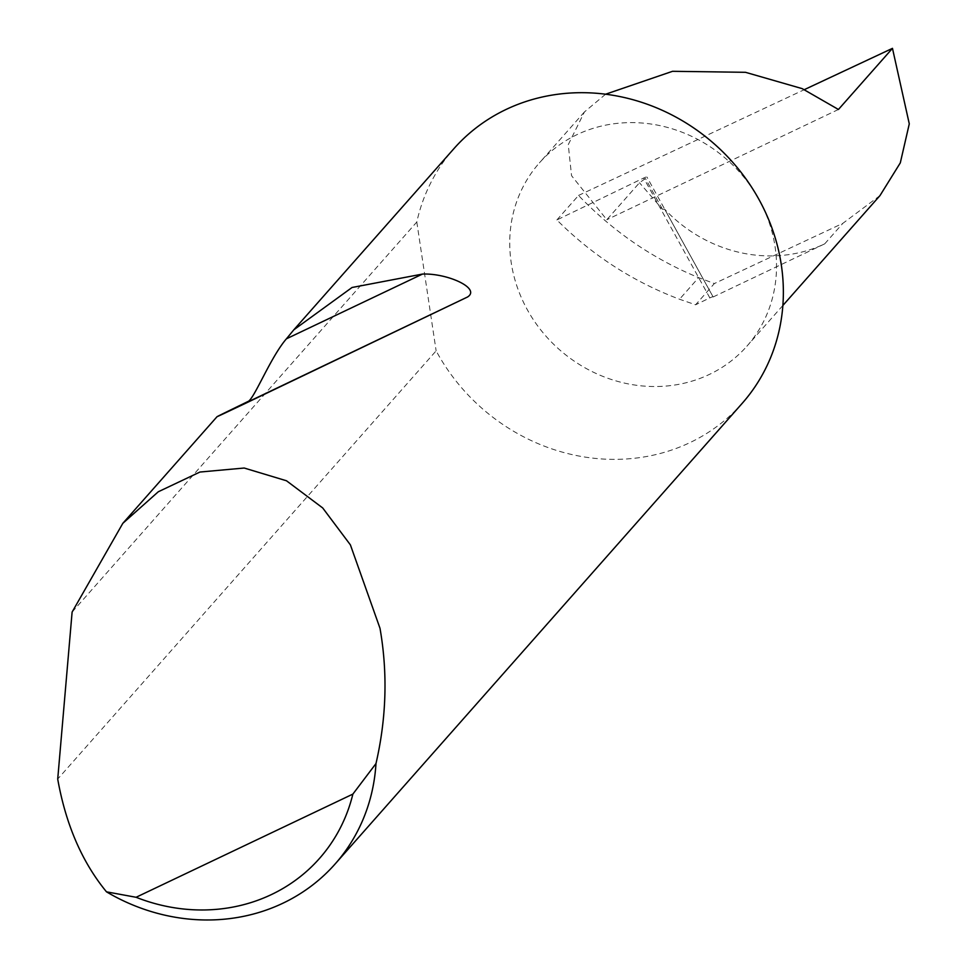 <?xml version="1.0" encoding="UTF-8"?>
<svg xmlns="http://www.w3.org/2000/svg" width="967" height="967" viewBox="0 0 967 967"><rect width="100%" height="100%" fill="white"/><g stroke="black" fill="none" stroke-linecap="round" stroke-linejoin="round"><path stroke-width="0.73" stroke-dasharray="4.83 3.63" d="M605.584 94.222L584.431 111.942L568.258 144.675L571.557 175.704L606.805 219.739L639.477 182.763L645.472 178.508A5.125 0.749 -28.9 0 0 646.935 177.021A5.125 0.749 -28.9 0 0 643.671 178.025L556.883 219.956C592.227 255.288 633.107 281.711 679.523 299.238L695.587 304.786L714.347 283.561L698.621 277.626L679.523 299.238M758.95 199.432A138.426 126.653 -138.5 0 0 539.405 162.891A138.426 126.653 -138.5 0 0 527.305 309.694A138.426 126.653 -138.5 0 0 746.862 346.234A138.426 126.653 -138.5 0 0 758.95 199.432M72.114 612.063L416.801 222.011A192.336 175.982 41.5 0 1 453.91 148.664M742.148 403.396A192.336 175.982 41.5 0 1 437.108 352.629A192.336 175.982 41.5 0 1 436.129 350.84L57.718 779.051M556.883 219.956L578.532 195.443C613.163 231.596 653.196 258.987 698.621 277.626M578.532 195.443L804.411 89.605M879.994 195.576L842.825 223.353L714.347 283.561M713.126 296.966L824.706 243.853A138.426 126.653 -138.5 0 1 664.692 209.235L713.126 296.966A5.125 0.749 -28.9 0 0 713.114 296.905A5.125 0.749 -28.9 0 0 709.838 297.896L695.587 304.786M664.692 209.235L662.431 209.223L639.477 182.763M838.437 109.476L606.805 219.739M416.801 222.011L436.129 350.84M709.838 297.896L643.671 178.025M662.431 209.223L645.472 178.508M824.706 243.853L842.825 223.353M584.431 111.942L539.405 162.891M713.114 296.905L646.935 177.021M782.871 305.475L746.862 346.234"/><path stroke-width="1.45" d="M804.411 89.605L892.468 48.35L838.437 109.476L802.199 88.638L745.484 72.307L672.548 71.304L605.584 94.222M286.401 338.825L293.847 329.795L352.048 287.489L422.47 274.072C447.37 273.032 481.228 288.371 467.508 297.014L247.044 402.598C206.769 421.733 207.313 421.261 248.688 401.16C255.542 395.745 270.76 357.065 286.401 338.825L422.47 274.072M122.833 523.316L158.286 491.768L199.927 472.041L244.18 468.028L286.474 480.768L322.688 507.941L350.392 544.88L379.995 628.272C387.803 672.851 386.474 717.961 375.982 763.567A192.336 175.982 41.5 0 1 335.09 864.014A192.336 175.982 41.5 0 1 106.491 891.84C82.497 862.637 66.385 825.842 58.141 781.457L57.718 779.051L72.114 612.063L122.833 523.316L217.031 416.704L467.508 297.014M293.847 329.795L453.91 148.664A192.336 175.982 41.5 0 1 758.95 199.432A192.336 175.982 41.5 0 1 742.148 403.396L335.09 864.014M892.468 48.35L909.282 123.849L900.301 162.879L879.994 195.576L782.871 305.475M106.491 891.84L136.081 897.279L352.87 794.1L375.982 763.567M136.081 897.279A176.949 161.9 -138.5 0 0 352.87 794.1"/></g></svg>
